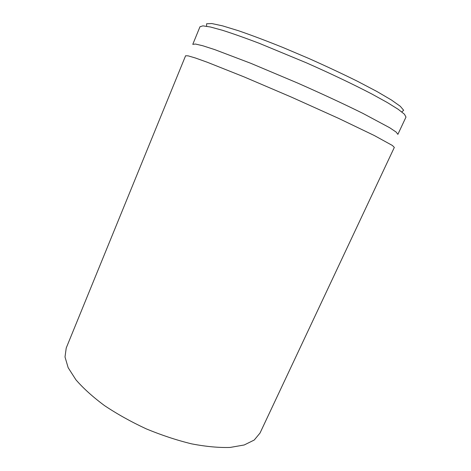 <?xml version="1.0" encoding="UTF-8"?>
<svg xmlns="http://www.w3.org/2000/svg" width="471" height="471" viewBox="0 0 471 471"><rect width="100%" height="100%" fill="white"/><g stroke="black" fill="none" stroke-linecap="round" stroke-linejoin="round"><path stroke-width="0.71" d="M66.223 348.01L65.01 356.977L68.16 367.692L75.896 379.767C83.302 388.328 92.852 396.947 104.55 405.631C117.291 414.121 131.203 421.875 146.287 428.881C161.653 435.239 176.778 440.232 191.65 443.865C205.957 446.596 218.768 447.791 230.084 447.45L244.208 444.977L254.228 440.038L260.01 433.073L394.327 147.405L392.361 145.457L374.327 135.536L338.549 118.345L291.414 97.114L243.978 76.85L207.364 62.278L195.418 57.998L188.182 55.861L185.586 55.772L66.223 348.01M401.822 111.933L403.671 110.279L400.291 106.281L391.342 99.952L376.882 91.474L357.489 81.283C342.423 73.817 326.22 66.223 308.876 58.492L283.201 47.595C266.568 40.9 251.691 35.284 238.561 30.756L222.536 25.852L211.82 23.55L206.592 23.768L206.622 26.246M397.889 134.312L396.058 132.004L389.641 127.706L362.994 113.44C344.725 104.379 321.746 93.688 297.407 82.955L250.802 63.308L214.646 49.579L202.765 45.746L195.494 44.038L192.78 44.351L199.987 26.741L202.942 25.858L210.478 27.012L222.636 30.332C232.939 33.624 245.161 37.951 259.297 43.326L306.268 62.767C330.719 73.57 353.715 84.544 371.896 94.029L387.315 102.531L398.225 109.319L404.412 114.182L405.99 117.061L397.865 134.376"/></g></svg>
